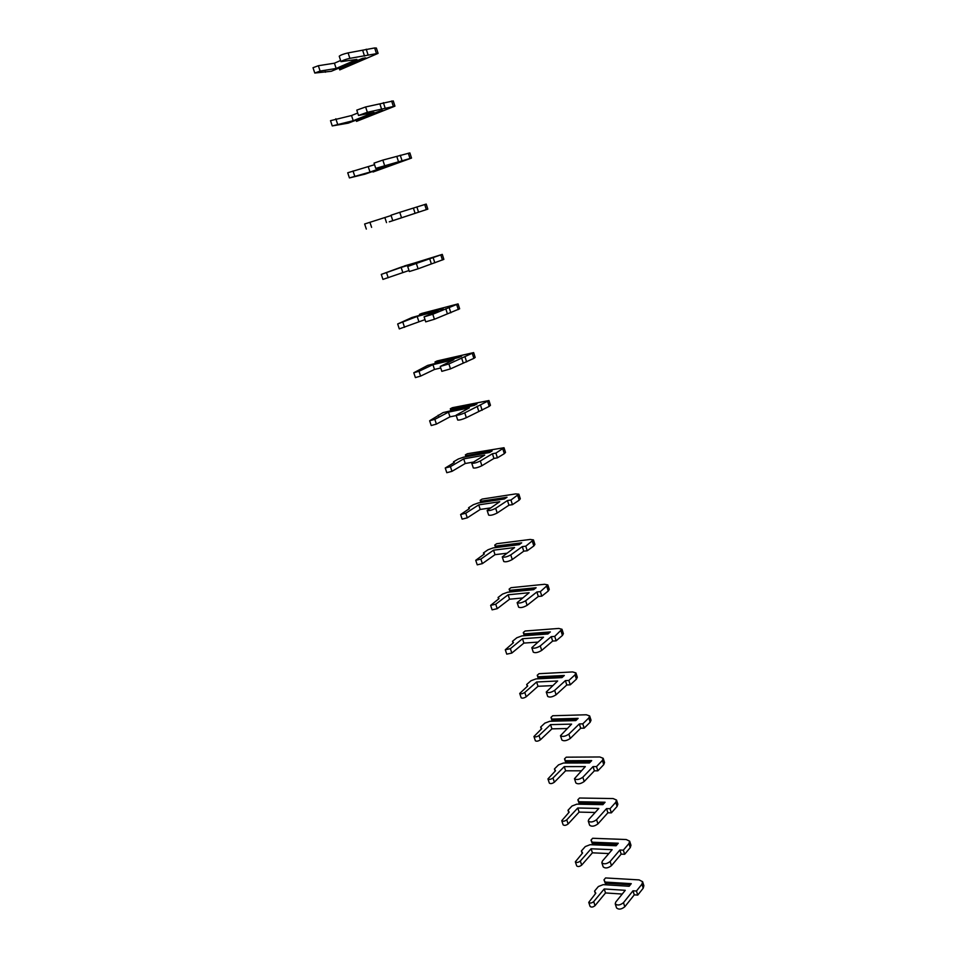 <?xml version="1.0" encoding="UTF-8"?>
<svg xmlns="http://www.w3.org/2000/svg" width="957" height="957" viewBox="0 0 957 957"><rect width="100%" height="100%" fill="white"/><g stroke="black" fill="none" stroke-linecap="round" stroke-linejoin="round"><path stroke-width="1.44" d="M605.314 882.079L631.261 883.658L629.156 886.266L603.161 884.651L598.376 886.529L594.572 891.075L595.804 893.228L588.746 902.367C590.002 903.456 591.665 903.217 593.699 901.626L604.226 888.957L625.268 890.309L615.71 902.128L615.231 903.863C617.361 905.705 620.112 905.322 623.474 902.678L632.984 890.8L636.465 891.027L641.932 884.16L642.602 881.696L639.12 879.902L605.578 877.94L603.975 879.854L605.829 883.263L630.364 884.77M605.829 883.263L606.355 884.854M603.975 879.854L605.877 884.818M615.231 903.863L616.559 907.942C618.701 909.796 621.44 909.413 624.801 906.769L634.276 894.855L637.757 895.082L643.212 888.192L643.882 885.715L642.602 881.696M588.746 902.367L590.074 906.399C591.342 907.487 592.993 907.248 595.027 905.657L605.53 892.941L622.241 894.053M594.572 891.075L595.421 893.682M604.226 888.957L605.53 892.941M632.984 890.8L634.276 894.855M636.465 891.027L637.757 895.082M592.311 842.208L618.27 843.237L616.105 845.761L590.11 844.696L585.289 846.574L581.389 850.964L582.586 852.998L575.348 861.826C576.592 862.831 578.255 862.568 580.325 861.025L591.103 848.775L612.145 849.684L602.36 861.109L601.845 862.759C603.951 864.482 606.714 864.063 610.123 861.491L619.861 850.019L623.342 850.163L628.94 843.536L629.658 841.167L626.213 839.528L592.646 838.272L591.019 840.114L592.826 843.38L617.313 844.361M592.826 843.38L593.304 844.828M591.019 840.114L592.742 844.804M601.845 862.759L603.197 866.898C605.303 868.633 608.066 868.214 611.475 865.642L621.177 854.123L624.67 854.278L630.244 847.627L630.962 845.246L629.658 841.167M575.348 861.826L576.7 865.906C577.944 866.922 579.607 866.659 581.677 865.116L592.419 852.819L608.819 853.56M581.389 850.964L582.191 853.429M591.103 848.775L592.419 852.819M619.861 850.019L621.177 854.123M623.342 850.163L624.67 854.278M579.117 801.763L605.087 802.229L602.874 804.658L576.868 804.155L571.999 806.021L568.015 810.268L569.164 812.158L561.759 820.675C562.979 821.608 564.642 821.321 566.759 819.814L577.777 807.995L598.831 808.45L588.806 819.467L588.268 821.046C590.337 822.637 593.113 822.183 596.582 819.682L606.547 808.617L610.028 808.689L615.758 802.301L616.523 800.04L613.102 798.557L579.535 798.018L577.861 799.801L579.631 802.911L604.058 803.366M579.631 802.911L580.062 804.227M577.861 799.801L579.416 804.215M588.268 821.046L589.632 825.245C591.713 826.848 594.476 826.393 597.946 823.893L607.886 812.78L611.367 812.864L617.086 806.452L617.851 804.191L616.523 800.04M561.759 820.675L563.123 824.814C564.355 825.759 566.018 825.472 568.123 823.965L579.117 812.098L595.158 812.481M568.015 810.268L568.769 812.589M577.777 807.995L579.117 812.098M606.547 808.617L607.886 812.78M610.028 808.689L611.367 812.864M565.731 760.719L591.701 760.6L589.44 762.944L563.434 763.028L558.517 764.882L554.438 768.961L555.55 770.732L547.954 778.902C549.162 779.752 550.837 779.453 552.979 777.993L564.259 766.617L585.313 766.593L574.475 778.687C576.521 780.146 579.296 779.656 582.825 777.228L593.029 766.593L596.51 766.593L602.384 760.444L603.197 758.303L599.812 756.975L566.233 757.178L564.522 758.889L566.233 761.844L590.589 761.748M566.233 761.844L566.616 763.016M564.522 758.889L565.862 763.016M574.475 778.687L575.863 782.958C577.908 784.429 580.684 783.939 584.213 781.498L594.393 770.816L597.874 770.828L603.735 764.655L604.537 762.514L603.197 758.303M547.954 778.902L549.342 783.101C550.55 783.974 552.225 783.663 554.366 782.204L565.623 770.792L581.234 770.804M554.438 768.961L555.156 771.127M564.259 766.617L565.623 770.792M593.029 766.593L594.393 770.816M596.51 766.593L597.874 770.828M552.153 719.066L578.124 718.36L575.803 720.597L549.797 721.279L544.844 723.133L540.669 727.045L541.746 728.672L533.946 736.495C535.13 737.273 536.817 736.95 538.994 735.538L550.538 724.628L571.592 724.114L560.479 735.694C562.477 737.01 565.276 736.483 568.853 734.127L579.308 723.935L582.801 723.851L588.806 717.953L589.668 715.944L586.306 714.771L552.727 715.74L550.981 717.391L552.644 720.166L576.915 719.52M552.644 720.166L552.979 721.195M550.981 717.391L552.225 721.219M560.479 735.694L561.879 740.024C563.9 741.352 566.688 740.838 570.264 738.469L580.696 728.229L584.177 728.145L590.17 722.236L591.031 720.202L589.668 715.944M533.946 736.495L535.358 740.766C536.542 741.555 538.229 741.232 540.394 739.809L551.926 728.851L567.034 728.528M540.669 727.045L541.327 729.055M550.538 724.628L551.926 728.851M579.308 723.935L580.696 728.229M582.801 723.851L584.177 728.145M538.36 676.79L564.331 675.475L561.95 677.616L535.956 678.908L530.956 680.762L526.685 684.494L527.714 685.978L519.723 693.454C520.895 694.148 522.582 693.801 524.795 692.425L536.614 681.994L557.656 680.989L546.256 692.031C548.229 693.203 551.041 692.641 554.677 690.356L565.384 680.618L568.865 680.451L575.025 674.829L575.935 672.927L572.609 671.934L539.03 673.692L537.236 675.259L538.851 677.879L563.015 676.659M538.851 677.879L539.138 678.752M537.236 675.259L538.384 678.788M546.256 692.031L547.691 696.421C549.665 697.617 552.464 697.055 556.101 694.77L566.783 684.985L570.264 684.817L576.413 679.171L577.322 677.257L575.935 672.927M519.723 693.454L521.158 697.785C522.331 698.49 524.017 698.143 526.218 696.768L538.013 686.289L552.512 685.631M526.685 684.494L527.295 686.348M536.614 681.994L538.013 686.289M565.384 680.618L566.783 684.985M568.865 680.451L570.264 684.817M524.376 633.881L550.335 631.931L547.906 633.977L521.9 635.903L516.864 637.745L512.485 641.31L513.478 642.649L505.296 649.755L510.38 648.655L522.474 638.726L543.516 637.195L531.817 647.686C533.755 648.702 536.578 648.116 540.274 645.915L551.232 636.644L554.725 636.393L561.986 629.263L558.697 628.438L525.118 631.01L523.288 632.517L524.855 634.946L548.875 633.151M524.855 634.946L525.094 635.663M523.288 632.517L524.328 635.723M531.817 647.686L533.276 652.148C535.214 653.188 538.025 652.602 541.722 650.389L552.656 641.07L556.149 640.819L562.441 635.448L563.398 633.666L561.986 629.263M505.296 649.755L506.743 654.145L511.828 653.069L523.898 643.08L537.655 642.123M512.485 641.31L513.048 642.996M522.474 638.726L523.898 643.08M551.232 636.644L552.656 641.07M554.725 636.393L556.149 640.819M510.165 590.325L536.123 587.73L533.635 589.656L507.641 592.239L502.557 594.082L498.083 597.455L499.028 598.639L490.63 605.362L495.738 604.214L508.119 594.787L529.149 592.73L517.151 602.647C519.053 603.52 521.876 602.886 525.644 600.769L536.877 591.976L540.358 591.641L547.835 584.93L544.569 584.284L511.002 587.694L509.124 589.117L510.643 591.366L534.496 588.986M509.124 589.117L510.069 592M517.151 602.647L518.634 607.181C520.536 608.066 523.359 607.444 527.116 605.314L538.324 596.474L541.806 596.139L548.253 591.043L549.258 589.392L547.835 584.93M490.63 605.362L492.101 609.836L497.209 608.688L509.567 599.214L522.378 597.993M498.083 597.455L498.585 598.974M508.119 594.787L509.567 599.214M536.877 591.976L538.324 596.474M540.358 591.641L541.806 596.139M495.75 546.112L521.685 542.834L519.137 544.665L493.166 547.918L488.034 549.749L483.452 552.943L484.35 553.959L475.737 560.3L480.869 559.079L493.549 550.179L514.567 547.571L502.258 556.89C504.112 557.608 506.959 556.938 510.775 554.904L522.283 546.614L525.764 546.184L533.456 539.904L530.226 539.449L496.683 543.72L494.757 545.059L496.216 547.117L519.842 544.15M494.757 545.059L495.594 547.607M502.258 556.89L503.753 561.508C505.619 562.226 508.466 561.568 512.282 559.522L523.754 551.184L527.235 550.765L533.839 545.957L534.903 544.437L533.456 539.904M475.737 560.3L477.244 564.833L482.364 563.625L495.008 554.677L506.6 553.266M483.452 552.943L483.895 554.282M493.549 550.179L495.008 554.677M522.283 546.614L523.754 551.184M525.764 546.184L527.235 550.765M481.108 501.217L507.031 497.245L504.423 498.956L478.464 502.904L473.284 504.734L468.595 507.724L469.444 508.586L460.616 514.519L465.76 513.227L478.739 504.877L499.757 501.707L487.125 510.416C488.943 510.966 491.79 510.26 495.678 508.311L507.461 500.547L510.954 500.021L518.85 494.171L515.656 493.908L482.137 499.075L480.163 500.332L481.562 502.198L504.889 498.645M480.163 500.332L480.881 502.533M487.125 510.416L488.644 515.093C490.474 515.667 493.322 514.962 497.197 513L508.957 505.188L512.438 504.674L519.196 500.164L520.321 498.776L518.85 494.171M460.616 514.519L462.135 519.125L467.291 517.845L480.235 509.447L490.187 507.964M468.595 507.724L468.978 508.885M478.739 504.877L480.235 509.447M507.461 500.547L508.957 505.188M510.954 500.021L512.438 504.674M466.238 455.616L492.137 450.938L489.47 452.529L463.523 457.195L458.307 459.013L453.51 461.812L454.3 462.506L445.256 468.009L450.424 466.657L463.714 458.87L484.709 455.113L471.741 463.188C473.524 463.571 476.383 462.829 480.342 460.963L492.412 453.738L495.893 453.116L504.016 447.732L467.363 453.738L465.341 454.91L466.693 456.573L489.589 452.458M465.341 454.91L465.951 456.764M471.741 463.188L473.296 467.949C475.079 468.344 477.938 467.602 481.885 465.736L493.932 458.451L497.413 457.841L504.339 453.654L505.511 452.41L504.016 447.732M445.256 468.009L446.799 472.698L451.967 471.346L465.222 463.511L472.866 462.159M453.51 461.812L453.821 462.781M463.714 458.87L465.222 463.511M492.412 453.738L493.932 458.451M495.893 453.116L497.413 457.841M451.13 409.309L477.017 403.902L474.277 405.373L443.091 412.587L429.645 420.769L434.837 419.345L448.438 412.144L469.42 407.79L456.118 415.206C457.853 415.41 460.736 414.62 464.755 412.85L488.955 400.54L452.362 407.706L450.304 408.783L451.525 410.122M450.304 408.783L450.783 410.266M456.118 415.206L457.697 420.039C459.432 420.255 462.303 419.477 466.322 417.695L489.23 406.39L490.463 405.301L488.955 400.54M429.645 420.769L431.224 425.53L436.404 424.107L449.981 416.845L456.238 415.565M438.174 415.171L438.438 415.948M448.438 412.144L449.981 416.845M477.124 406.187L478.656 410.972M480.593 405.457L482.137 410.266M435.794 362.284L461.657 356.112L458.846 357.451L427.635 365.418L413.783 372.763L418.999 371.268L432.935 364.665L453.881 359.688L440.244 366.435L448.905 363.947L473.643 352.607L437.122 360.945L435.016 361.937L436.081 362.87M435.016 361.937L435.375 363.05M440.244 366.435L441.835 371.34L450.496 368.876L473.882 358.373L475.186 357.428L473.643 352.607M413.783 372.763L415.386 377.596L420.59 376.101L434.49 369.45L440.746 367.978M432.935 364.665L434.49 369.45M461.573 357.858L463.14 362.727M465.054 357.033L466.621 361.913M420.207 314.506L443.175 308.764L411.941 317.509L397.669 323.98L417.168 316.432L438.103 310.822L424.095 316.851L432.803 314.243L458.08 303.895L421.654 313.453L419.489 314.351L420.398 314.889M419.489 314.351L419.728 315.068M424.095 316.851L425.721 321.851L434.418 319.255L459.647 308.8L458.08 303.895M397.669 323.98L399.296 328.897L425.004 319.638M417.168 316.432L418.759 321.289M445.783 308.752L447.374 313.705M449.252 307.819L450.843 312.783M404.38 265.962L427.241 259.287L401.414 267.051L381.293 274.396L401.162 267.422L422.061 261.141L407.682 266.465L442.278 254.383L404.464 266.13M407.682 266.465L409.345 271.537L418.077 268.809L443.869 259.371L442.278 254.383M381.293 274.396L382.944 279.396L408.998 270.508M401.162 267.422L402.765 272.362M429.729 258.833L431.344 263.869M433.198 257.792L434.813 262.84M389.296 221.773L389.906 221.569M389.918 221.605L427.827 209.14L389.308 221.845M366.328 229.082L364.641 223.998L391.102 215.54M392.681 220.385L391.006 215.217L399.775 212.334L426.212 204.068L427.827 209.14M384.881 217.61L386.52 222.622M413.412 208.1L415.051 213.208M416.869 206.939L418.52 212.071M372.895 171.518L373.553 171.279M373.601 171.566L399.308 162.212L364.976 174.15L349.425 177.93L370.012 172.081L390.839 164.496L375.742 168.372L411.522 158.072L373.051 172.009M349.425 177.93L347.726 172.774L374.558 164.7M375.742 168.372L374.031 163.121L382.848 160.094L409.871 152.917L411.522 158.072M368.337 166.985L370.012 172.081M396.82 156.505L398.495 161.709M400.277 155.237L401.952 160.453M356.231 120.426L356.53 121.372L356.913 120.163M357.009 120.714L382.68 110.474L379.522 111.132L348.252 123.142L332.246 125.929L353.217 120.702L374.008 112.4L358.516 115.462L367.356 112.304L394.942 106.155L356.53 121.372M332.246 125.929L330.512 120.678L351.53 115.522L357.727 113.022M358.516 115.462L356.782 110.127L365.622 106.957L393.267 100.928L394.942 106.155M351.53 115.522L353.217 120.702M379.953 104.062L381.652 109.337M383.398 102.662L385.097 107.962M339.292 68.497L339.747 69.897L339.998 68.186M340.154 69.012L365.765 57.863L362.536 58.377L331.266 71.285L314.781 73.043L320.117 71.069L336.158 68.473L356.901 59.418L341.003 61.655C342.391 60.482 345.345 59.382 349.879 58.353L378.087 53.377L339.747 69.897M314.781 73.043L313.011 67.708L318.358 65.722L334.436 63.198L340.62 60.482M341.003 61.655L339.233 56.224C340.608 55.028 343.575 53.927 348.109 52.898L374.666 47.946L376.388 48.053L378.087 53.377M325.248 71.488L325.488 72.23M334.436 63.198L336.158 68.473M362.799 50.709L364.521 56.092M366.232 49.202L367.967 54.585M593.699 901.626L595.027 905.657M623.474 902.678L624.801 906.769M641.932 884.16L643.212 888.192M580.325 861.025L581.677 865.116M610.123 861.491L611.475 865.642M628.94 843.536L630.244 847.627M566.759 819.814L568.123 823.965M596.582 819.682L597.946 823.893M615.758 802.301L617.086 806.452M552.979 777.993L554.366 782.204M582.825 777.228L584.213 781.498M602.384 760.444L603.735 764.655M538.994 735.538L540.394 739.809M568.853 734.127L570.264 738.469M588.806 717.953L590.17 722.236M524.795 692.425L526.218 696.768M554.677 690.356L556.101 694.77M575.025 674.829L576.413 679.171M510.38 648.655L511.828 653.069M540.274 645.915L541.722 650.389M561.029 631.034L562.441 635.448M495.738 604.214L497.209 608.688M525.644 600.769L527.116 605.314M546.818 586.569L548.253 591.043M480.869 559.079L482.364 563.625M510.775 554.904L512.282 559.522M532.379 541.411L533.839 545.957M465.76 513.227L467.291 517.845M495.678 508.311L497.197 513M517.725 495.547L519.196 500.164M450.424 466.657L451.967 471.346M480.342 460.963L481.885 465.736M502.832 448.953L504.339 453.654M434.837 419.345L436.404 424.107M464.755 412.85L466.322 417.695M487.711 401.629L489.23 406.39M418.999 371.268L420.59 376.101M448.905 363.947L450.496 368.876M472.339 353.528L473.882 358.373M402.909 322.401L404.524 327.33M432.803 314.243L434.418 319.255M456.716 304.661L458.295 309.578M386.544 272.745L388.195 277.745M416.427 263.713L418.077 268.809M440.842 254.993L442.445 259.993M369.916 222.275L371.603 227.359M399.775 212.334L401.45 217.514M424.705 204.511L426.332 209.595M353.013 170.956L354.724 176.124M382.848 160.094L384.547 165.358M408.304 153.192L409.955 158.36M335.835 118.776L337.558 124.039M365.622 106.957L367.356 112.304M391.628 101.011L393.315 106.263M318.358 65.722L320.117 71.069M348.109 52.898L349.879 58.353M374.666 47.946L376.376 53.293"/></g></svg>

